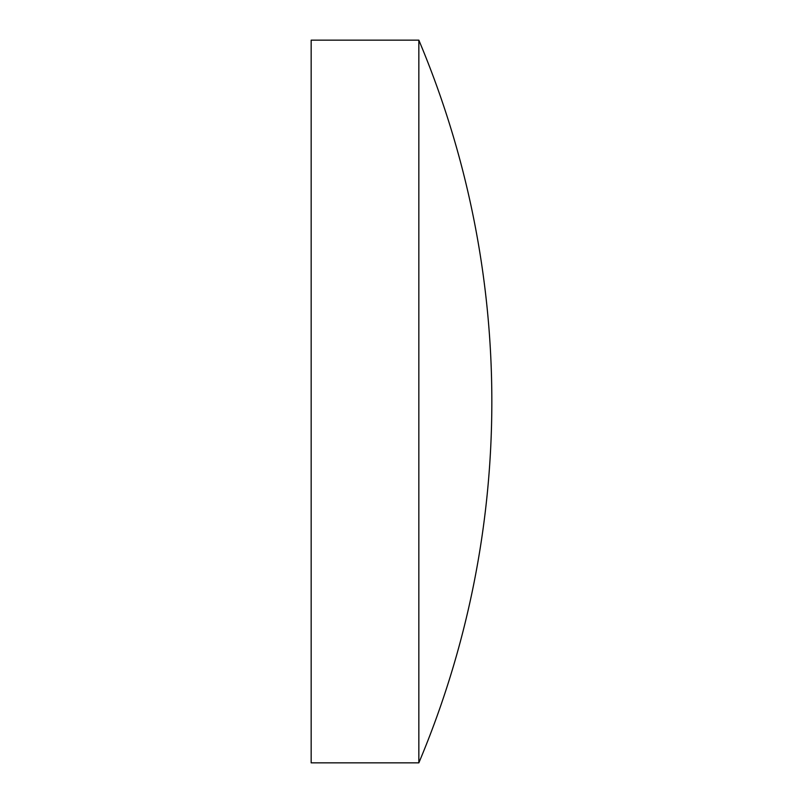 <?xml version="1.0" encoding="UTF-8"?>
<svg xmlns="http://www.w3.org/2000/svg" width="803" height="803" viewBox="0 0 803 803"><rect width="100%" height="100%" fill="white"/><g stroke="black" fill="none" stroke-linecap="round" stroke-linejoin="round"><path stroke-width="0.6" stroke-dasharray="4.01 3.01" d="M311.162 762.85L311.162 40.15M418.845 762.85L418.845 40.15"/><path stroke-width="1.2" d="M418.845 40.15L311.162 40.15L311.162 762.85L418.845 762.85A930.928 930.928 0 0 0 418.845 40.15L418.845 762.85"/></g></svg>
